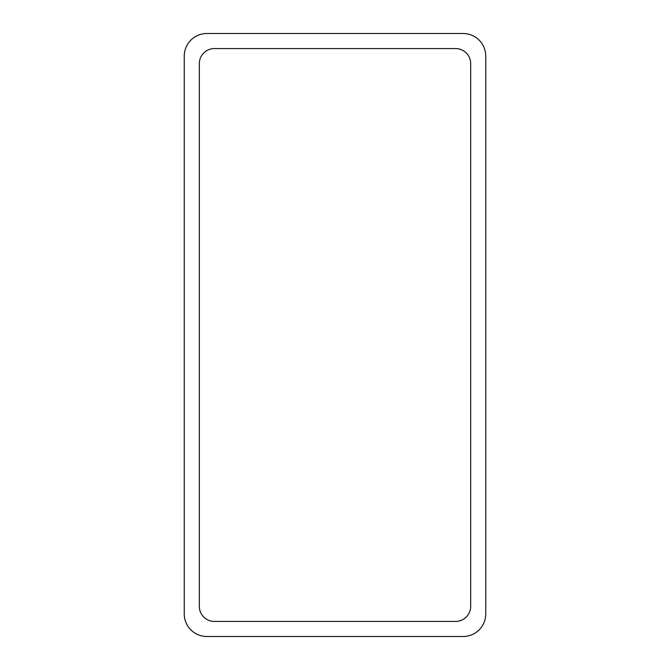 <?xml version="1.0" encoding="UTF-8"?>
<svg xmlns="http://www.w3.org/2000/svg" width="670" height="670" viewBox="0 0 670 670"><rect width="100%" height="100%" fill="white"/><g stroke="black" fill="none" stroke-linecap="round" stroke-linejoin="round"><path stroke-width="0.5" stroke-dasharray="3.35 2.51" d="M206.863 33.5L463.137 33.5A22.613 22.613 0 0 1 485.75 56.113L485.75 613.888A22.613 22.613 0 0 1 463.137 636.5L206.863 636.5A22.613 22.613 0 0 1 184.25 613.888L184.25 56.113A22.613 22.613 0 0 1 206.863 33.5M199.325 606.35L199.325 63.65A15.075 15.075 0 0 1 214.4 48.575L455.6 48.575A15.075 15.075 0 0 1 470.675 63.65L470.675 606.35A15.075 15.075 0 0 1 455.6 621.425L214.4 621.425A15.075 15.075 0 0 1 199.325 606.35"/><path stroke-width="1" d="M206.863 33.5L463.137 33.5A22.613 22.613 0 0 1 485.75 56.113L485.75 613.888A22.613 22.613 0 0 1 463.137 636.5L206.863 636.5A22.613 22.613 0 0 1 184.25 613.888L184.25 56.113A22.613 22.613 0 0 1 206.863 33.5M199.325 606.35L199.325 63.65A15.075 15.075 0 0 1 214.4 48.575L455.6 48.575A15.075 15.075 0 0 1 470.675 63.65L470.675 606.35A15.075 15.075 0 0 1 455.6 621.425L214.4 621.425A15.075 15.075 0 0 1 199.325 606.35"/></g></svg>
